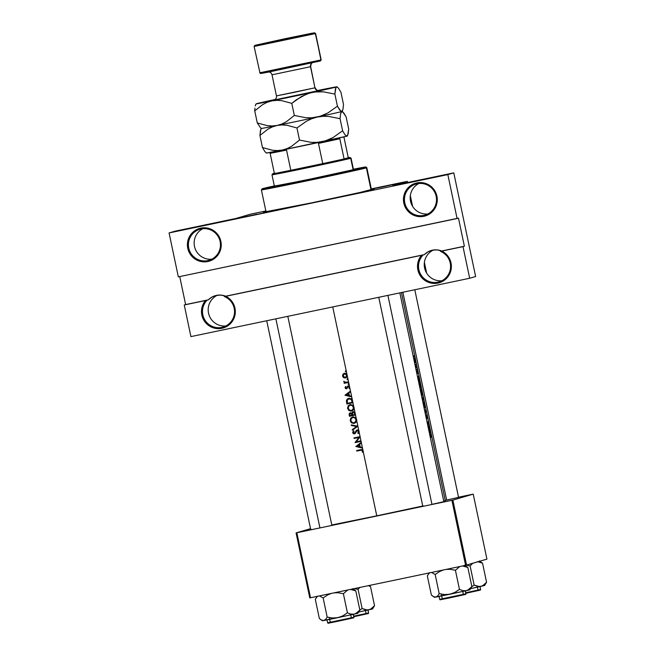 <?xml version="1.0" encoding="UTF-8"?>
<svg xmlns="http://www.w3.org/2000/svg" width="656" height="656" viewBox="0 0 656 656"><rect width="100%" height="100%" fill="white"/><g stroke="black" fill="none" stroke-linecap="round" stroke-linejoin="round"><path stroke-width="0.98" d="M225.836 325.966A16.162 16.023 73.7 0 1 217.489 295.2A16.162 16.023 -106.3 0 0 225.836 325.966M221.843 327.377A16.162 16.023 -106.3 0 0 224.401 296.569L225.779 296.291A17.056 16.908 73.7 0 1 221.908 328.287L221.843 327.377A16.162 16.023 73.7 0 1 207.066 300.202L208.321 299.833A16.162 16.023 73.7 0 1 225.656 296.2L224.401 296.569A16.162 16.023 73.7 0 1 221.843 327.377L224.245 326.672L221.843 327.377L221.908 328.287L219.309 328.623L214.11 328.074L211.634 327.196L207.222 324.351L203.877 320.292L201.917 315.405L201.523 310.149L202.745 305.032L205.459 300.546L184.254 304.983L190.921 336.61L469.68 278.267L463.013 246.64L441.816 251.076A17.056 16.908 73.7 0 1 437.954 283.08L437.88 282.162A16.162 16.023 -106.3 0 0 440.438 251.355L441.816 251.076L444.079 252.421L447.859 256.078L450.36 260.711L451.344 265.885L450.713 271.108L448.532 275.881L444.998 279.751L440.463 282.342L435.354 283.408L430.156 282.859L425.359 280.727L419.922 275.077L417.954 270.19L417.569 264.934L418.782 259.817L421.496 255.332L225.779 296.291L230.067 299.316L233.249 303.507L235.012 308.476L235.192 313.74L233.766 318.8L230.879 323.17L226.796 326.434L221.908 328.287A17.056 16.908 73.7 0 1 205.459 300.546L207.066 300.202A16.162 16.023 -106.3 0 0 221.843 327.377M211.765 259.194A16.162 16.023 73.7 0 1 202.827 228.723A16.162 16.023 -106.3 0 0 211.765 259.194M201.105 228.985A16.162 16.023 -106.3 0 0 188.756 248.075A16.162 16.023 -106.3 0 0 207.772 260.612L207.837 261.523A17.056 16.908 73.7 0 1 187.772 248.296A17.056 16.908 73.7 0 1 200.802 228.14L201.105 228.985A16.162 16.023 73.7 0 1 219.973 240.9A16.162 16.023 73.7 0 1 207.772 260.612A16.162 16.023 73.7 0 1 188.895 248.69A16.162 16.023 73.7 0 1 201.105 228.985L200.802 228.14L204.098 227.78L210.592 229.026L213.536 230.576L218.268 235.242L220.875 241.367L221.244 244.688L220.039 251.223L218.514 254.184L213.905 258.923L211.002 260.522L207.837 261.523L201.236 261.58L195.103 259.079L192.511 256.98L188.772 251.486L187.403 244.967L187.682 241.638L190.133 235.471L194.742 230.732L200.802 228.14A17.056 16.908 73.7 0 1 220.875 241.367A17.056 16.908 73.7 0 1 207.837 261.523L207.772 260.612L210.174 259.907L207.772 260.612A16.162 16.023 -106.3 0 0 220.121 241.515A16.162 16.023 -106.3 0 0 201.105 228.985M441.873 280.752A16.162 16.023 73.7 0 1 433.534 249.985A16.162 16.023 -106.3 0 0 441.873 280.752M427.802 213.979A16.162 16.023 73.7 0 1 418.864 183.508A16.162 16.023 -106.3 0 0 427.802 213.979M417.142 183.77A16.162 16.023 -106.3 0 0 404.793 202.86A16.162 16.023 -106.3 0 0 423.809 215.398L423.883 216.308A17.056 16.908 73.7 0 1 403.809 203.081A17.056 16.908 73.7 0 1 416.847 182.926L417.142 183.77A16.162 16.023 73.7 0 1 436.019 195.685A16.162 16.023 73.7 0 1 423.809 215.398A16.162 16.023 73.7 0 1 404.941 203.483A16.162 16.023 73.7 0 1 417.142 183.77L416.847 182.926L420.143 182.565L426.63 183.811L429.582 185.361L434.305 190.027L435.912 192.962L437.281 199.473L437.003 202.802L434.551 208.969L429.951 213.708L427.04 215.307L423.883 216.308L417.282 216.365L411.148 213.864L406.417 209.207L404.818 206.271L403.44 199.752L404.645 193.225L406.171 190.265L410.779 185.517L416.847 182.926A17.056 16.908 73.7 0 1 436.912 196.152A17.056 16.908 73.7 0 1 423.883 216.308L423.809 215.398L426.211 214.692L423.809 215.398A16.162 16.023 -106.3 0 0 436.158 196.3A16.162 16.023 -106.3 0 0 417.142 183.77M437.88 282.162A16.162 16.023 73.7 0 1 423.104 254.987L424.358 254.618A16.162 16.023 73.7 0 1 441.693 250.986L440.438 251.355A16.162 16.023 73.7 0 1 437.88 282.162L440.283 281.457L437.88 282.162L437.954 283.08A17.056 16.908 73.7 0 1 421.496 255.332L423.104 254.987A16.162 16.023 -106.3 0 0 437.88 282.162M368.893 190.748L355.987 193.594L368.893 190.748M256.865 214.2L243.958 217.038L256.865 214.2M265.91 211.314L266.41 211.216M371.345 189.1L383.612 186.681L371.288 189.117M423.423 505.973L422.759 506.129M311.395 529.417L310.739 529.572M266.32 211.609L311.543 202.868A56.564 0.59 168.1 0 1 263.392 212.421A56.564 0.59 168.1 0 1 265.992 211.691M376.765 515.829A61.951 0.64 -11.9 0 0 422.735 506.006L376.765 515.829L363.186 451.394L376.765 515.829A61.951 0.64 -11.9 0 1 331.788 524.98L376.765 515.829M443.751 501.209A61.951 0.64 -11.9 0 0 445.276 500.741L401.406 292.56M363.227 451.016L362.801 452.279L362.268 452.05L362.301 450.303L360.816 450.221A61.951 0.64 168.1 0 1 356.79 451.066L356.675 450.508A61.951 0.64 -11.9 0 0 360.759 449.663L362.44 449.631L363.227 451.016M362.497 448.146L362.891 449.983L362.497 448.146L355.831 446.49L361.267 442.308L362.497 448.146L361.399 442.907L359.636 444.227L360.226 447.015L362.374 447.54L360.226 447.015L359.636 444.227L361.399 442.907L361.071 441.365L361.267 442.308L355.831 446.49L361.308 442.488L355.831 446.49L362.497 448.146M360.956 440.807L361.071 441.365A61.951 0.64 168.1 0 1 355.011 442.628L358.898 437.454A61.951 0.64 168.1 0 1 354.133 438.446L354.019 437.896A61.951 0.64 -11.9 0 0 360.078 436.634L360.956 440.807L360.103 436.757L356.192 441.808A61.951 0.64 -11.9 0 0 360.956 440.807A61.951 0.64 168.1 0 1 356.192 441.808L360.103 436.757L359.144 432.206L360.078 436.634A61.951 0.64 168.1 0 1 354.019 437.896L354.133 438.446A61.951 0.64 -11.9 0 0 358.898 437.454L355.011 442.628A61.951 0.64 -11.9 0 0 361.071 441.365L360.956 440.807M359.168 432.009L358.201 433.567L357.782 433.108L358.488 431.435L357.34 430.541L354.732 433.854L353.379 433.698L352.739 432.575L353.436 430.853L353.912 431.279L353.436 432.804L354.56 433.304L356.085 430.721L357.241 429.983L358.824 430.697L359.168 432.009M357.897 426.302L358.824 430.697L357.897 426.302L352.387 430.172L352.264 429.582L356.602 426.531L351.403 425.482L351.28 424.883L357.897 426.302L356.692 420.562L357.881 426.228L351.28 424.883L351.403 425.482L356.602 426.531L352.264 429.582L352.387 430.172L357.897 426.302M356.7 420.02L355.864 422.398L353.502 423.456L351.181 422.538L350.181 420.201L351.075 417.831L353.256 416.855L355.601 417.692L356.7 420.02M355.519 415.027L356.249 418.479L355.519 415.027A61.951 0.64 168.1 0 1 349.468 416.289L349.41 413.37L350.484 412.796L351.731 413.272L353.026 411.763L354.707 412.353L355.519 415.027L354.092 408.262L355.175 413.362L354.437 412.091L353.026 411.763L351.731 413.272L349.771 413.042L349.115 414.354L349.468 416.289A61.951 0.64 -11.9 0 0 355.519 415.027M354.109 407.72L353.272 410.098L350.911 411.156L348.59 410.238L347.59 407.901L348.484 405.531L350.657 404.555L353.01 405.392L354.109 407.72M352.928 402.727L353.658 406.179L352.928 402.727A61.951 0.64 168.1 0 1 346.876 403.989L346.516 400.291L347.262 399.11L348.902 398.299L351.788 399.102L352.928 402.727L351.698 396.896L352.526 400.824L351.313 398.692L348.024 398.594L346.417 400.759L346.876 403.989A61.951 0.64 -11.9 0 0 352.928 402.727M351.575 396.29L351.698 396.896L345.015 395.166L350.468 391.058L351.575 396.29L350.599 391.657L348.836 392.977L349.427 395.765L351.575 396.29L349.427 395.765L348.836 392.977L350.599 391.657L349.722 387.524L350.468 391.058L345.015 395.166L350.509 391.238L345.031 395.24L351.698 396.896L351.575 396.29M349.73 387.261L349.361 388.409L348.877 388.131L349.041 386.86L348.164 386.532L346.376 388.787L345.072 387.786L345.474 386.589L345.728 387.975L346.557 388.131L348.229 385.933L349.254 386.236L349.73 387.261M349.041 384.277L349.517 386.54L349.041 384.277L348.049 384.203L348.508 383.571L349.066 384.203L348.648 382.391L348.926 383.727L348.049 384.203L349.041 384.277L348.664 384.605M344.425 381.874L343.834 381.169L345.187 382.497L344.22 381.554L343.933 382.046L344.744 382.628A61.951 0.64 168.1 0 1 344.097 382.76L344.211 383.317L348.639 382.35L344.211 383.317A61.951 0.64 -11.9 0 0 348.648 382.391L348.525 381.833L348.648 382.391A61.951 0.64 168.1 0 1 344.211 383.317L344.097 382.76A61.951 0.64 -11.9 0 0 344.744 382.628L343.834 381.169L344.966 382.276L347.032 382.145A61.951 0.64 -11.9 0 0 348.525 381.833L348.008 379.389L348.525 381.833A61.951 0.64 168.1 0 1 347.032 382.145L344.58 382.054M348.033 379.316L347.426 379.726L347.016 379.102L347.672 378.709L348.033 379.316M343.605 373.641L344.425 373.313L343.178 374.543L343.186 376.454L344.343 377.651L345.851 377.831L343.703 377.676L345.786 377.848L347.262 375.822L347.893 378.84L347.262 375.822L346.688 377.208L344.966 378.012L343.498 377.536L342.612 376.109L343.113 374.076L344.802 373.256L346.417 373.805L347.262 375.822L346.335 371.427L346.983 374.519L345.901 373.485L343.605 373.641L342.596 375.142L342.785 376.651L344.146 377.544L342.612 376.109L342.981 374.256L344.876 373.174M346.36 371.353L345.753 371.755L345.335 371.14L345.999 370.738L346.36 371.353M332.74 306.926L346.22 370.878L332.74 306.926M429.295 429.008L430.492 433.247L428.77 430.631L430.492 433.247L429.295 429.008M429.262 427.417L428.753 430.557L429.262 427.417M426.507 415.412L427.204 418.479L426.416 414.863L426.334 417.708L425.695 415.855L426.359 417.7L426.449 414.879L427.204 418.479L426.548 415.428L426.564 418.02L426.138 417.872M426.457 418.257L426.457 415.658M425.875 411.328L425.334 414.313L425.892 411.41L424.342 409.623L425.703 411.427L425.203 413.723L425.875 411.328L424.219 409.032L425.875 411.328M421.054 393.895L421.792 395.519L422.243 395.396L421.283 390.066L420.521 389.525L420.521 391.402L420.66 389.262L421.439 390.533L422.243 395.396L421.234 394.436M420.521 385.933L420.922 387.835A61.951 0.64 168.1 0 1 419.914 388.106A61.951 0.64 -11.9 0 0 420.922 387.835L419.906 388.049L420.922 387.835L420.521 385.933M420.176 384.424L419.938 383.678L420.176 384.424M419.897 383.555L419.643 383.063L419.897 383.555M419.143 384.49L419.192 384.933M416.97 369.008L417.027 369.64L416.97 369.008M417.593 371.993L417.815 373.428L417.339 371.46L417.331 373.297L416.798 372.075L416.716 371.058L417.2 372.756L417.167 370.853L417.593 371.993M417.167 370.853L417.175 372.772L416.716 371.058L416.937 372.69L417.38 373.084L417.298 371.411L417.815 373.428L417.167 370.853M418.495 377.758L419.692 382.005L417.97 379.381L419.692 382.005L418.495 377.758M418.462 376.167L417.954 379.307L418.462 376.167M431.008 435.6L431.271 437.29L430.541 434.994A61.951 0.64 168.1 0 1 429.836 435.182A61.951 0.64 -11.9 0 0 430.541 434.994L429.828 435.141L430.713 435.035L431.049 435.781L430.877 435.076L431.008 435.6M429.721 434.625A61.951 0.64 -11.9 0 0 430.434 434.436A61.951 0.64 168.1 0 1 429.721 434.625M430.598 434.977L429.828 435.141M415.543 366.155L415.904 367.114A61.951 0.64 168.1 0 1 415.773 367.147L415.888 367.696A61.951 0.64 -11.9 0 0 416.642 367.491L416.519 366.942L416.642 367.491A61.951 0.64 168.1 0 1 415.888 367.696L415.773 367.147A61.951 0.64 -11.9 0 0 415.904 367.114L415.453 365.564L416.306 367.007A61.951 0.64 -11.9 0 0 416.519 366.942A61.951 0.64 168.1 0 1 416.306 367.007L415.847 367.016M414.256 356.159L414.321 356.79L414.256 356.159M414.108 355.765L414.321 356.79L414.108 355.765M415.076 360.046L415.273 362.702L414.149 359.111L414.379 358.069L415.076 360.046M415.937 364.121L416.002 364.752L415.937 364.121M423.169 398.471L423.514 400.135A61.951 0.64 168.1 0 1 422.505 400.406A61.951 0.64 -11.9 0 0 423.514 400.135L422.497 400.349L423.514 400.135L423.169 398.471M422.407 397.126L422.48 397.839L422.407 397.126M421.939 397.864L422.333 397.454M423.645 406.195L424.383 407.819L424.834 407.696L423.874 402.366L423.112 401.825L423.112 403.702L423.251 401.562L424.03 402.833L424.858 407.376L424.547 407.966L423.825 406.736M428.95 425.916L429.065 426.466A61.951 0.64 168.1 0 1 428.056 426.744A61.951 0.64 -11.9 0 0 429.065 426.466L428.04 426.687L429.065 426.466L428.95 425.916A61.951 0.64 168.1 0 1 428.13 426.138A61.951 0.64 -11.9 0 0 428.95 425.916M428.097 421.865L428.13 426.138L428.097 421.865L427.072 422.079L428.097 421.865M427.056 422.013A61.951 0.64 -11.9 0 0 428.073 421.742A61.951 0.64 168.1 0 1 427.056 422.013M427.999 422.341A61.951 0.64 168.1 0 1 427.179 422.562A61.951 0.64 -11.9 0 0 427.999 422.341L427.933 426.654L427.999 422.341L427.163 422.521L427.999 422.341M178.334 276.873L457.093 218.53L447.835 174.603L169.076 232.946L178.334 276.873L169.076 232.946L175.021 231.199L235.996 218.44L250.51 214.176L235.996 218.44L175.021 231.199L169.076 232.946L447.835 174.603L457.093 218.53L458.462 218.128L464.391 246.238L463.013 246.64L469.68 278.267L190.921 336.61L184.254 304.983L185.623 304.581L179.728 276.578L185.623 304.581L208.321 299.833L212.044 297.004L216.431 295.38L221.097 295.11L225.656 296.2L424.358 254.618L428.089 251.789L432.476 250.166L437.142 249.895L441.693 250.986L464.391 246.238L458.462 218.128L178.334 276.873M426.662 273.15L424.383 262.367L426.662 273.15M412.591 206.386L410.312 195.595L412.591 206.386M407.565 182.532L407.319 181.359L392.796 185.623L453.78 172.856L447.835 174.603L453.78 172.856L475.625 276.529L469.68 278.267L475.625 276.529L453.78 172.856L392.796 185.623L407.319 181.359L407.565 182.532M310.542 528.662L296.077 532.91L309.78 597.919L465.596 565.324L451.894 500.307L296.832 532.762L310.534 597.772L309.78 597.919L296.077 532.91L310.542 528.662M473.222 494.124L452.878 500.093L466.58 565.103L486.924 559.133L473.222 494.124L452.878 500.093L296.077 532.91L296.832 532.762L310.534 597.772L465.596 565.324L451.894 500.307L452.878 500.093L466.58 565.103L465.596 565.324L486.924 559.133L473.222 494.124L458.511 497.199L473.222 494.124M443.85 501.684L431.828 504.382L443.554 501.733M445.194 500.356L458.257 497.428M443.694 501.225L445.244 500.774M445.145 500.725L444.456 500.807M406.556 181.507L371.296 188.887L406.556 181.507M265.836 210.961L251.502 213.963L265.836 210.961M250.51 214.176L251.502 213.963L250.51 214.176M380.619 187.313L393.526 184.467L380.619 187.313M253.897 215.07L266.779 212.224L253.897 215.07M311.543 202.868L360.374 192.38L371.419 189.469A56.564 0.59 168.1 0 1 374.092 189.1A56.564 0.59 168.1 0 1 311.543 202.868M458.544 497.371L446.531 500.077M424.358 254.618L224.401 296.569L424.358 254.618M440.438 251.355L464.391 246.238L440.438 251.355M208.321 299.833L184.254 304.983L208.321 299.833M345.335 371.345L345.958 371.755L346.352 371.132L345.737 370.73L345.335 371.345M346.409 371.624L345.794 371.214L346.196 370.599M346.007 370.673L346.204 371.624M344.99 373.731L346.352 373.977L347.155 375.486L346.655 376.774L345.745 377.274L346.655 375.273L346.425 376.634L345.294 377.405L343.432 376.659L343.408 374.642L344.99 373.731L343.892 374.133L345.892 374.117L347.114 375.134L344.99 373.731L344.367 373.904M345.909 377.233L345.294 377.405L346.425 376.634L346.548 374.929L344.539 373.863M343.178 374.543L343.031 375.011M347.016 379.307L347.631 379.717L348.033 379.102L347.418 378.692L347.016 379.307M348.09 379.586L347.475 379.176L347.877 378.561M347.688 378.635L347.885 379.586M344.646 383.186L344.539 382.669L344.646 383.186M349.123 384.473L348.049 384.203L348.902 383.448M348.713 383.522L348.918 384.473M346.073 387.63L347.163 387.852L345.901 388.131L345.474 386.589L345.089 387.868L345.917 386.458M346.721 387.983L347.04 387.245L346.352 388.221M346.934 388.631L345.089 387.868L345.597 388.623L346.704 388.705L347.885 386.737L348.803 386.351L349.615 387.007L348.27 386.499L349.632 387.138L348.877 388.131L349.55 388.122L348.877 388.131L349.361 388.409L349.722 387.524L348.918 386.023L347.491 386.302L347.04 387.245L348.59 385.818M348.131 385.949L347.491 386.302M346.483 388.762L347.122 388.418M345.728 386.753L345.638 388.073L346.819 388.655M345.704 388.172L346.466 388.655M348.41 385.867L347.163 387.852M351.649 396.634L345.441 395.117L351.649 396.634M346.196 394.961L348.73 393.264L348.279 393.395L348.738 395.593L349.189 395.461L348.73 393.264L349.189 395.461L346.196 394.961L348.738 395.593L348.279 393.395L346.196 394.961M348.68 398.372L346.934 400.168L347.286 403.875L352.92 402.694L346.876 403.989L347.286 403.875L347.024 402.628L346.614 402.751L346.835 400.636L346.417 400.759L349.353 398.167M348.902 398.299L348.024 398.594M351.969 399.742L352.649 402.177L352.042 401.603L352.493 401.472L351.969 399.742L349.468 398.725L348.287 399.102L350.435 398.93L351.518 399.873L352.19 402.308L352.649 402.177L352.19 402.308A61.951 0.64 168.1 0 1 347.377 403.309L347.245 400.176L348.771 398.914M346.819 401.136L346.86 401.636M349.468 398.725L350.894 398.799L351.878 399.586M352.051 410.943L353.822 409.246L354.035 407.179L353.01 405.392L350.156 404.629L348.09 406.048L347.672 408.557L349.09 410.64L351.993 410.951C350.001 411.197 348.697 410.361 348.09 408.434L347.672 408.557L348.09 408.434C347.819 406.4 348.664 405.088 350.599 404.498M350.46 405.113L352.551 405.326L353.805 406.941L353.535 409.229L351.854 410.41C353.42 409.902 354.084 408.836 353.871 407.196L353.412 407.335L353.871 407.196C353.404 405.588 352.354 404.875 350.714 405.047L352.28 405.58L353.412 407.335L353.076 409.36L351.427 410.533L349.664 410.287L348.287 408.401L348.541 406.482L350.058 405.228M352.379 410.131L351.427 410.533L353.305 408.885L353.141 406.581L351.534 405.219L349.771 405.334L348.492 406.589L348.352 408.663L349.427 410.139L351.427 410.533M350.288 404.572L348.516 405.925L348.123 408.598L349.517 410.517L352.149 410.918M349.517 410.517L350.099 410.804M349.837 413.247L349.878 416.175L355.511 414.994L349.468 416.289L349.632 414.969L349.213 415.092L350.73 412.698M353.223 411.706L351.731 413.272L353.486 411.632M353.026 411.763L352.534 411.952M350.173 413.469L351.427 413.772L351.903 415.207A61.951 0.64 168.1 0 1 349.968 415.609L349.804 413.903L350.698 413.296M350.337 413.403L351.665 413.436L352.346 415.076L351.903 415.207L352.264 414.707L350.853 413.247L349.787 413.952L349.968 415.609A61.951 0.64 -11.9 0 0 351.903 415.207L352.264 414.707L350.419 413.378M352.772 412.476L352.526 415.076L352.493 412.763L353.6 412.181L353.149 412.312L354.199 412.722L354.617 413.821L355.068 413.69L353.6 412.181L354.814 412.837L354.781 414.608L355.24 414.477L355.068 413.69L354.781 414.608A61.951 0.64 168.1 0 1 352.526 415.076A61.951 0.64 -11.9 0 0 354.781 414.608L354.199 412.722L353.149 412.312M354.642 423.243L356.421 421.546L356.626 419.479L355.601 417.692L352.748 416.929L350.681 418.348L350.263 420.857L351.682 422.94L354.584 423.251C352.592 423.497 351.288 422.661 350.681 420.734L350.263 420.857L350.681 420.734C350.419 418.7 351.255 417.388 353.19 416.798M353.051 417.413L355.142 417.626L356.397 419.241L356.126 421.529L354.47 422.702C356.011 422.202 356.675 421.136 356.462 419.496L356.003 419.635L356.462 419.496C355.995 417.888 354.945 417.175 353.305 417.347L354.88 417.88L356.003 419.635L355.667 421.66L354.019 422.833L352.256 422.579L350.878 420.701L351.132 418.782L352.649 417.528M354.97 422.431L354.019 422.833L355.905 421.185L355.732 418.881L354.125 417.519L352.362 417.634L351.083 418.889L350.944 420.963L352.018 422.439L354.019 422.833M352.879 416.872L351.108 418.225L350.714 420.898L352.108 422.817L354.74 423.218M352.108 422.817L352.69 423.104M352.772 429.901L352.264 429.582L357.053 426.4L351.403 425.482L351.739 424.981L357.053 426.4L352.772 429.901M354.953 433.739L356.675 430.902L357.684 430.426L358.529 430.648L358.971 431.418L357.225 430.557L358.996 431.64L358.242 432.976L358.971 431.418L358.512 431.55L357.782 433.108L358.242 432.976L357.782 433.108L358.201 433.567L358.783 432.968L359.135 431.418L358.069 430.098L356.52 430.287L354.347 433.386L353.51 432.96L353.912 431.279L353.436 430.853L352.731 432.189L352.985 433.272M356.675 430.902L357.225 430.557M357.151 430.582L357.684 430.426L357.135 430.771M353.699 430.926L353.264 432.87L354.921 433.805L352.764 432.706L353.863 430.73M354.757 433.181L354.347 433.386M357.266 429.975L355.478 432.689L355.913 431.73L355.47 431.861L357.577 429.869M357.118 430.008L356.52 430.287M356.536 430.59L356.192 431.148M361.062 441.324L355.011 442.628L359.349 437.322L354.133 438.446L354.445 437.806L354.552 438.323L359.349 437.322L355.429 442.505L361.062 441.324M362.448 447.884L356.249 446.367L362.448 447.884M356.995 446.211L359.529 444.514L359.078 444.645L359.537 446.843L359.988 446.711L359.529 444.514L359.988 446.711L356.995 446.211L359.537 446.843L359.078 444.645L356.995 446.211M418.225 379.283L418.454 378.077L418.913 380.275L418.061 379.316L418.913 380.275L418.454 378.077L418.225 379.283M416.642 367.491L415.879 367.655L416.642 367.491M356.79 451.066A61.951 0.64 -11.9 0 0 360.816 450.221L356.79 451.066L357.102 450.426L357.208 450.943L361.833 450.098L362.801 452.279L362.891 449.983L360.759 449.663A61.951 0.64 168.1 0 1 356.675 450.508L356.79 451.066M362.948 452.017L362.268 452.05L363.014 450.615L361.267 450.09L362.85 450.262L362.948 452.017M414.354 360.488L415.092 362.588L415.387 361.948L414.297 358.045L414.354 360.488M415.248 361.579L414.879 362.202L414.461 360.464L415.24 361.981L414.715 359.053M420.726 387.311A61.951 0.64 168.1 0 1 419.84 387.548L419.135 383.547L419.545 383.465L419.84 387.548A61.951 0.64 -11.9 0 0 420.726 387.311L420.578 386.605L420.726 387.311M420.16 384.769L419.815 383.768M421.792 392.288L422.095 394.896L421.513 394.633L420.652 390.213M420.471 389.861L421.332 390.566M421.964 395.142L421.865 392.616L420.832 389.779L420.898 392.747L421.964 395.142M423.112 398.659L423.317 399.611A61.951 0.64 168.1 0 1 422.948 399.709L422.193 397.749L422.833 399.742A61.951 0.64 168.1 0 1 422.431 399.848L422.234 399.102M422.275 399.094L422.431 399.848A61.951 0.64 -11.9 0 0 422.833 399.742L422.407 397.175L422.915 397.798M424.391 404.588L424.686 407.196L424.112 406.933L423.243 402.513M423.063 402.161L423.924 402.866M424.555 407.442L424.35 404.399L423.423 402.079L423.489 405.047L424.555 407.442M429.032 430.533L429.254 429.327L429.713 431.525L428.86 430.566L429.713 431.525L429.254 429.327L429.032 430.533M343.892 374.133L343.26 376.347L345.294 377.405M348.287 399.102L347.073 400.759L347.377 403.309A61.951 0.64 -11.9 0 0 352.19 402.308L351.313 399.57L349.017 398.856M422.817 399.053L422.948 399.709A61.951 0.64 -11.9 0 0 423.317 399.611L422.644 397.134L422.817 399.053M360.972 168.067L365.326 167.157A52.972 0.549 168.1 0 1 310.337 179.227A52.972 0.549 168.1 0 1 262.097 188.83A52.972 0.549 168.1 0 1 262.531 188.666L327.369 175.628L363.022 167.747L353.395 169.232A52.972 0.549 168.1 0 1 365.761 166.985A52.972 0.549 168.1 0 1 365.326 167.157L366.384 167.854L365.326 167.157L360.948 168.075M272.117 186.665A43.099 0.451 168.1 0 1 274.356 186.091L304.368 180.375L355.741 169.158A43.099 0.451 168.1 0 1 311.223 178.94A43.099 0.451 168.1 0 1 271.756 186.796A43.099 0.451 168.1 0 1 272.117 186.665M353.436 169.428A43.099 0.451 168.1 0 1 356.101 169.027A43.099 0.451 168.1 0 1 355.741 169.158L353.395 169.437M266.065 212.036L261.4 189.904A53.874 0.558 -11.9 0 0 310.46 180.129A53.874 0.558 -11.9 0 0 366.384 167.854A53.874 0.558 168.1 0 1 310.731 180.072A53.874 0.558 168.1 0 1 261.4 189.904A53.874 0.558 168.1 0 1 261.842 189.732M371.034 189.937L366.384 167.854L371.034 189.937M371.493 189.822L366.827 167.682A53.874 0.558 168.1 0 1 366.384 167.854A53.874 0.558 -11.9 0 0 366.827 167.674L365.761 166.985M274.938 185.755L262.531 188.666A52.972 0.549 168.1 0 1 274.315 185.894M317.668 596.312L316.799 597.067L317.668 596.312M316.02 598.108L316.799 597.067L315.323 599.379L319.349 618.51L315.323 599.379L317.307 596.132M355.798 613.598L357.709 613.335L359.841 610.039L357.249 612.679L354.207 614.164L350.853 614.123L347.418 612.827L343.383 593.696L347.77 589.982L343.383 593.696L347.418 612.827L342.916 615.828L337.873 617.681L332.494 618.009L327.172 617.066L325.696 619.379L323.834 620.527L321.67 620.133L319.349 618.51L321.67 620.133L323.834 620.527L335.601 618.157L357.709 613.335L359.841 610.039L355.798 613.598M353.871 617.263L327.623 622.774L353.871 617.263L353.264 614.377L353.871 617.263A0.541 0.533 73.7 0 1 353.502 617.886A0.541 0.533 -106.3 0 0 353.871 617.263M328.287 623.192L353.461 617.895A0.541 0.533 -106.3 0 0 353.502 617.886A0.541 0.533 73.7 0 1 353.461 617.895L328.697 623.134M352.674 588.678L355.806 590.908L350.534 589.4L355.806 590.908L359.841 610.039L355.806 590.908L352.395 588.908M358.356 612.36L357.856 613.286M319.488 595.902L323.146 597.936L327.172 617.066L323.146 597.936L327.647 594.935L331.362 593.418L327.647 594.935L323.146 597.936L319.488 595.902M334.035 592.852L338.061 592.753L343.383 593.696L338.061 592.753L334.035 592.852M323.834 620.379L354.207 614.164L350.853 614.123L347.418 612.827L342.916 615.828L337.873 617.681L332.494 618.009L327.172 617.066L325.696 619.379L323.834 620.527L322.49 620.732L320.513 619.436M353.24 614.27L352.657 614.426M446.646 500.052L402.858 292.256L446.646 500.052M429.696 572.868L428.819 573.623L429.696 572.868M428.048 574.664L428.819 573.623L427.343 575.935L431.377 595.066L427.343 575.935L429.336 572.688M467.826 590.154L469.729 589.892L471.869 586.587L469.278 589.227L466.236 590.72L462.882 590.679L459.446 589.383L455.412 570.253L459.799 566.538L455.412 570.253L459.446 589.383L454.944 592.384L449.901 594.238L444.522 594.566L439.2 593.623L437.724 595.935L435.863 597.075L433.698 596.689L431.377 595.066L433.698 596.689L435.863 597.075L449.901 594.238L469.729 589.892L471.869 586.587L467.826 590.154M465.899 593.811L439.651 599.33L465.899 593.811L465.293 590.933L465.899 593.811A0.541 0.533 73.7 0 1 465.53 594.443A0.541 0.533 -106.3 0 0 465.899 593.811M440.315 599.748L465.481 594.451A0.541 0.533 -106.3 0 0 465.53 594.443A0.541 0.533 73.7 0 1 465.481 594.451L440.717 599.682M464.694 565.234L467.835 567.465L462.562 565.956L467.835 567.465L471.869 586.587L467.835 567.465L464.423 565.464M470.385 588.916L469.885 589.834M431.517 572.45L435.166 574.492L439.2 593.623L435.166 574.492L439.668 571.491L443.39 569.966L439.668 571.491L435.166 574.492L431.517 572.45M446.064 569.408L450.09 569.31L455.412 570.253L450.09 569.31L446.064 569.408M435.863 596.935L466.236 590.72L462.882 590.679L459.446 589.383L454.944 592.384L449.901 594.238L444.522 594.566L439.2 593.623L437.724 595.935L435.863 597.075L434.518 597.288L432.542 595.992M465.268 590.826L464.678 590.974M431.943 504.366L387.909 295.38L431.943 504.366M480.233 561.536L482.537 563.151L486.563 582.274L482.537 563.151L477.396 561.643L482.537 563.151L479.397 560.921M480.077 586.472L480.594 589.506A0.541 0.533 73.7 0 1 480.184 590.138L465.899 593.27L480.184 590.138A0.541 0.533 -106.3 0 0 480.594 589.506L480.225 590.129L465.899 593.27M479.987 586.62L480.594 589.506L479.987 586.62M466.318 565.16L470.114 565.939L474.14 585.07L471.754 586.817L474.14 585.07L470.114 565.939L472.697 563.299L470.114 565.939L466.318 565.16M485.079 584.603L486.563 582.274L483.98 584.914L480.93 586.407L477.584 586.366L474.14 585.07L479.282 586.579L483.234 585.734M470.655 588.645L484.579 585.529L486.563 582.274L482.521 585.841L470.655 588.645M479.962 586.513L479.38 586.669M465.793 592.745L480.594 589.506L465.793 592.745M275.881 318.832L319.915 527.809L275.881 318.832M373.051 608.046L374.543 605.726L370.509 586.595L368.369 585.669L370.509 586.595L369.123 585.513L370.509 586.595L374.543 605.726L371.952 608.366L368.902 609.859L365.556 609.809L362.12 608.514L359.726 610.26L362.12 608.514L358.086 589.391L362.12 608.514L367.253 610.023L371.206 609.178M368.049 609.916L368.565 612.95A0.541 0.533 73.7 0 1 368.155 613.581L353.871 616.714L368.155 613.581A0.541 0.533 -106.3 0 0 368.565 612.95L368.196 613.573L353.871 616.714M367.959 610.064L368.565 612.95L367.959 610.064M354.314 588.612L358.086 589.391L359.849 587.456L358.086 589.391L354.314 588.612M358.635 612.089L372.551 608.973L374.543 605.726L370.492 609.285L358.635 612.089M367.942 609.965L367.352 610.113M353.764 616.189L368.565 612.95L353.764 616.189M290.797 170.298A39.508 0.41 168.1 0 1 274.397 173.52A39.508 0.41 168.1 0 1 272.683 173.758A39.508 0.41 168.1 0 1 273.003 173.635L274.397 173.52A39.508 0.41 -11.9 0 0 290.797 170.298L322.736 163.615A39.508 0.41 168.1 0 1 290.797 170.298L286.541 150.093A39.508 0.41 168.1 0 1 270.141 153.315L274.397 173.52L270.141 153.315A39.508 0.41 -11.9 0 0 286.541 150.093L290.797 170.298L322.736 163.615L290.797 170.298M344.088 158.932A39.508 0.41 168.1 0 1 322.736 163.615A39.508 0.41 -11.9 0 0 344.088 158.932L349.664 157.588A39.508 0.41 168.1 0 1 344.088 158.932L339.824 138.728A39.508 0.41 168.1 0 1 318.472 143.402L322.736 163.615L318.472 143.402A39.508 0.41 -11.9 0 0 339.824 138.728L344.088 158.932L348.279 157.702A39.508 0.41 168.1 0 1 349.992 157.465L344.088 158.932M353.494 169.732L351.058 158.162A40.401 0.418 168.1 0 1 350.722 158.285L349.984 157.481A39.508 0.41 168.1 0 1 349.664 157.588L350.722 158.285A40.401 0.418 168.1 0 1 308.984 167.452A40.401 0.418 168.1 0 1 271.986 174.824A40.401 0.418 -11.9 0 0 308.779 167.493A40.401 0.418 -11.9 0 0 350.722 158.285L353.149 169.814L350.722 158.285A40.401 0.418 -11.9 0 0 351.058 158.153L349.992 157.465M274.421 186.394L271.986 174.824A40.401 0.418 168.1 0 1 272.322 174.693M274.962 173.135L273.003 173.635A39.508 0.41 168.1 0 1 274.347 173.282M344.015 137.498L348.279 157.702L344.015 137.498M260.981 73.415L320.218 61.016L320.907 59.958L259.669 72.824L320.907 59.958L315.61 33.497L314.298 32.907L254.807 45.395L307.147 34.579L312.633 33.095L285.639 38.573L255.061 45.297L314.544 32.8L315.347 33.604L321.169 59.86L320.407 60.91M318.586 90.618L273.872 100.073A3.592 3.559 73.7 0 0 274.142 100.007L274.142 100.007C275.938 99.195 276.709 97.826 276.455 95.891L314.946 87.806A3.592 3.559 -106.3 0 0 319.177 90.585L273.872 100.073A3.592 3.559 -106.3 0 0 274.101 100.015M312.174 62.894A3.592 3.559 -106.3 0 0 310.509 66.715L272.01 74.8L310.509 66.715L314.946 87.806L310.509 66.715A3.592 3.559 73.7 0 1 312.174 62.894M347.655 135.456L348.68 129.002L346.13 116.899L348.68 129.002L348.156 133.939L346.967 136.145L345.031 134.849L342.612 130.782L333.141 137.514L327.943 139.99L322.375 141.671L316.7 142.426L310.944 142.311L299.505 140.056L291.502 146.362L287.074 148.609L282.301 150.06L277.414 150.577L272.429 150.24L262.466 147.551L264.893 151.626L266.475 153.045L282.301 150.06A41.303 0.426 -11.9 0 0 322.375 141.671A41.303 0.426 -11.9 0 0 346.967 136.145L345.031 134.849L342.612 130.782L340.062 118.687L342.612 130.782L333.141 137.514L325.196 140.942L316.7 142.426L310.944 142.311L299.505 140.056L296.955 127.961L299.505 140.056L291.502 146.362L287.074 148.609L282.301 150.06L277.414 150.577L272.429 150.24L262.466 147.551L259.915 135.456L262.466 147.551L264.893 151.626L266.402 152.914M261.26 128.551L260.44 130.519L259.915 135.456L267.919 129.15L272.347 126.903L277.119 125.46L282.006 124.935L286.992 125.271L296.955 127.961L306.426 121.229L311.625 118.752L317.192 117.071L322.867 116.317L328.623 116.424L340.062 118.687L340.587 113.742L341.784 111.545L343.711 112.832L346.13 116.899L342.67 111.766M256.873 103.714L256.455 103.714A41.303 0.426 168.1 0 1 275.143 99.466L256.111 103.845L271.937 100.86L337.02 86.945L338.529 88.232L340.948 92.307L343.498 104.402L342.973 109.339L341.784 111.545A41.303 0.426 -11.9 0 0 342.12 111.413A41.303 0.426 168.1 0 1 341.784 111.545A41.303 0.426 168.1 0 1 317.192 117.071L322.867 116.317L328.623 116.424L340.062 118.687L340.587 113.742L341.407 111.774L342.202 111.545M260.94 129.002L259.915 135.456L267.919 129.15L272.347 126.903L277.119 125.46A41.303 0.426 -11.9 0 0 317.192 117.071A41.303 0.426 168.1 0 1 277.119 125.46L282.006 124.935L286.992 125.271L296.955 127.961L306.426 121.229L311.625 118.752L317.192 117.071L311.518 117.826L305.753 117.711L294.323 115.456L286.319 121.762L281.891 124.009L277.119 125.46A41.303 0.426 168.1 0 1 261.293 128.437A41.303 0.426 168.1 0 1 261.637 128.314L261.219 128.314M265.975 152.717L266.484 153.045A41.303 0.426 -11.9 0 0 282.301 150.06L346.967 136.145A41.303 0.426 -11.9 0 0 347.311 136.013L345.925 136.186M337.02 86.945L338.529 88.232L340.948 92.307L343.498 104.402L342.973 109.339L342.153 111.307M261.055 128.806L261.293 128.437A41.303 0.426 -11.9 0 0 277.119 125.46L272.232 125.977L267.246 125.64L257.283 122.951L260.752 128.092L257.283 122.951L254.733 110.856L262.736 104.558L267.164 102.303L271.937 100.86A41.303 0.426 168.1 0 1 256.111 103.845A41.303 0.426 168.1 0 1 256.455 103.714M342.473 110.856L341.784 111.545L340.89 111.315L337.43 106.182L327.959 112.914L322.76 115.39L317.192 117.071A41.303 0.426 -11.9 0 0 341.784 111.545L339.849 110.249L337.43 106.182L327.959 112.914L320.013 116.342L311.518 117.826L305.753 117.711L294.323 115.456L286.319 121.762L281.891 124.009L277.119 125.46L272.232 125.977L267.246 125.64L257.283 122.951L254.733 110.856L262.736 104.558L267.164 102.303L271.937 100.86L276.824 100.335L281.809 100.671L291.772 103.361L301.243 96.629L309.189 93.201L314.831 91.979L323.441 91.832L334.88 94.087L335.405 89.142L335.905 87.625L336.938 86.813L317.758 90.479A41.303 0.426 168.1 0 1 321.112 89.798A41.303 0.426 168.1 0 1 336.938 86.805A41.303 0.426 168.1 0 1 336.594 86.945A41.303 0.426 168.1 0 1 312.01 92.471A41.303 0.426 168.1 0 1 271.937 100.86L276.824 100.335L281.809 100.671L291.772 103.361L294.323 115.456L291.772 103.361L296.373 99.745L306.442 94.152L312.01 92.471L317.676 91.717L323.441 91.832L334.88 94.087L335.905 87.625L336.594 86.945L337.487 87.166M273.872 100.073L274.889 99.81M326.081 89.282L318.734 90.397M254.93 108.133L254.733 110.856L254.93 108.133M255.758 104.402L255.258 105.919L256.078 103.951M337.43 106.182L334.88 94.087L337.43 106.182M268.23 71.971C270.215 71.988 271.469 72.931 272.01 74.8L276.455 95.891L294.544 92.283L314.946 87.806L310.673 66.658C310.944 63.96 311.715 62.591 312.986 62.541M259.924 72.718L254.11 46.461L315.347 33.604L254.372 46.363M259.669 72.824L260.727 73.513L268.993 71.996L320.456 60.934L321.169 59.86L315.61 33.497L314.544 32.8M318.808 90.577L319.177 90.585A3.592 3.559 73.7 0 1 314.946 87.806L315.11 87.74C316.454 90.093 317.717 91.036 318.898 90.569L318.34 90.659M346.393 388.204L346.844 388.073M348.213 386.515L348.664 386.384M351.665 410.476L352.116 410.344M353.059 412.337L353.51 412.206M354.256 422.776L354.707 422.644M261.4 189.896L262.097 188.83M365.261 609.744L365.433 610.556M365.449 610.621L365.966 613.106M350.558 614.057L350.73 614.869M326.991 619.789L327.623 622.774C328.984 623.454 325.319 623.659 335.068 621.872L353.494 617.886L353.978 617.214L353.354 614.229M329.279 617.558L329.648 619.313M477.994 589.662L477.47 587.177M477.461 587.112L477.289 586.3M458.569 497.461L414.797 289.755M462.587 590.605L462.759 591.425M439.02 596.337L439.651 599.33C441.012 600.002 437.347 600.215 447.097 598.428L465.522 594.443L466.006 593.77L465.375 590.785M441.308 594.115L441.677 595.869M378.758 297.299L422.784 506.219M441.685 595.935L442.21 598.42M399.848 292.888L443.866 501.774M462.775 591.491L463.3 593.975M351.272 617.419L350.747 614.934M331.838 525.218L287.82 316.331M330.181 621.863L329.656 619.379M310.755 529.663L266.73 320.743M271.986 174.816L272.683 173.758M342.629 111.733L342.366 111.044M261.293 128.453L260.793 128.117M336.938 86.805L337.438 87.133M254.11 46.461L254.807 45.395"/></g></svg>
